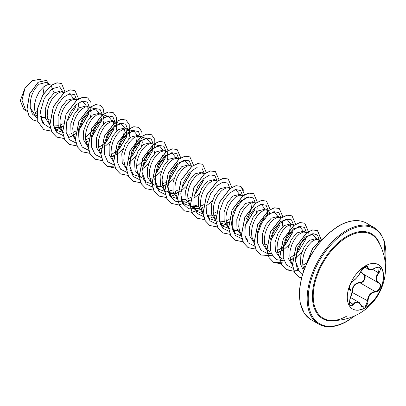 <?xml version="1.0" encoding="UTF-8"?>
<svg xmlns="http://www.w3.org/2000/svg" width="406" height="406" viewBox="0 0 406 406"><rect width="100%" height="100%" fill="white"/><g stroke="black" fill="none" stroke-linecap="round" stroke-linejoin="round"><path stroke-width="0.61" d="M378.164 264.545A25.649 14.809 -60 0 1 381.985 285.124A25.649 14.809 -60 0 1 365.253 307.647A25.649 14.809 -60 0 1 352.515 308.966M365.425 265.864A25.649 14.809 -60 0 1 378.25 264.595A25.649 14.809 -60 0 1 382.178 285.149A25.649 14.809 -60 0 1 365.425 307.748A25.649 14.809 -60 0 1 352.601 309.017A25.649 14.809 -60 0 1 348.668 288.468A25.649 14.809 -60 0 1 365.425 265.864M353.57 280.455C356.346 278.663 358.762 275.659 360.822 271.436L365.075 266.432C366.933 265.499 367.912 265.783 368.019 267.285C368.399 270.102 370.82 270.32 375.276 267.93C380.544 266.133 381.741 267.838 378.879 273.05C375.651 277.171 375.651 280.394 378.879 282.713C382.645 284.271 379.635 292.005 375.276 291.995C370.815 292.812 368.399 295.822 368.019 301.019C367.912 303.602 366.933 305.52 365.075 306.774C363.177 307.692 361.761 307.159 360.822 305.18C358.762 301.399 356.346 301.181 353.57 304.536C350.008 307.312 348.81 305.601 349.972 299.41C351.53 294.309 351.53 291.087 349.972 289.732C347.912 289.163 350.916 281.429 353.57 280.455A0.37 0.31 63.4 0 1 353.438 280.612L353.438 280.612A0.37 0.31 63.4 0 1 353.261 280.637M350.87 296.263L351.966 292.335C352.058 286.428 354.727 283.109 359.965 282.388L360.066 282.835L357.793 283.231C354.032 284.855 352.251 287.879 352.449 292.31L350.688 297.136M360.888 305.084L362.137 306.51L365.75 305.667L367.526 301.019C367.699 296.771 369.541 293.782 373.053 292.041L375.149 291.538C379.26 291.579 382.071 284.362 378.514 282.875L378.519 282.88C375.174 280.455 375.174 277.07 378.514 272.73L379.214 267.331C378.453 266.737 377.138 266.97 375.266 268.016L375.149 267.95M349.835 299.435L350.002 299.445C349.13 302.526 349.256 304.566 350.388 305.561L353.195 304.226L354.57 302.729L358.63 302.181L360.822 305.18M360.822 271.436L360.893 271.37C360.381 273.314 355.763 279.693 353.438 280.612C352.418 281.079 350.028 283.967 349.602 286.408C349.327 288.483 349.388 289.432 349.789 289.255L349.835 289.28A0.37 0.345 115.6 0 1 349.972 289.732M359.965 282.388C363.989 282.576 366.608 275.811 363.091 274.334L360.665 271.878M331.397 320.476L331.397 320.476A48.309 27.892 -60 0 1 314.229 286.017A48.309 27.892 -60 0 1 347.384 236.947A48.309 27.892 -60 0 1 377.57 240.499L377.57 240.499A52.318 52.318 0 0 1 331.397 320.476C336.219 320.649 341.492 319.116 347.211 315.868M35.028 112.279L37.271 111.538M37.042 113.467L34.911 111.843M51.181 85.361L46.096 82.377L39.118 84.225C32.805 90.02 29.846 97.77 30.257 107.489L35.784 116.558L37.108 117.324M40.646 117.882L44.848 117.324M50.745 85.062L48.497 84.595L46.974 84.925L43.655 86.843L40.336 90.305L38.814 92.512L36.296 97.613L34.754 103.19L34.434 108.676L35.439 113.528L37.047 116.451M47.796 119.658L49.958 118.943M63.95 92.73L60.875 90.908L54.115 92.888L48.644 99.622L45.274 108.904L45.411 118.039L49.385 124.343M53.577 126.022L58.261 125.698M63.514 92.436L61.265 91.969L59.743 92.294L56.424 94.217L53.105 97.679L51.582 99.886L49.065 104.987L47.522 110.559L47.203 116.05L48.207 120.902L49.816 123.82M53.78 126.819L55.952 127.367L58.84 127.362M60.565 127.032L62.727 126.317M75.937 99.607L73.978 98.475L66.883 100.257L61.418 106.986L58.043 116.253L58.175 125.388L62.143 131.706M77.11 99.957L74.034 99.343L70.877 100.419L67.508 103.144L65.873 105.047L62.991 109.716L60.92 115.121L59.966 120.724L60.306 125.961L60.976 128.271L62.585 131.194M73.334 134.401L75.374 133.731M90.416 116.898L91.183 113.162L90.863 109.595L89.32 107.351L86.747 105.849L79.652 107.631L74.181 114.365L70.806 123.678L70.959 132.808L74.958 139.111M89.051 107.179L86.803 106.712L85.28 107.037L81.961 108.96L78.642 112.421L75.76 117.085L73.689 122.49L72.735 128.098L73.075 133.33L73.745 135.645L75.242 138.421M86.102 141.775L88.143 141.105M101.475 114.35L99.516 113.218L92.421 114.999L86.975 121.698L83.59 130.95L83.697 140.075L87.625 146.409M103.19 124.266L103.951 120.536L103.631 116.969L103.002 115.659L101.079 114.233L99.571 114.086L96.415 115.167L93.045 117.887L91.411 119.795L88.528 124.459L87.371 127.103L85.828 132.676L85.509 138.167L85.844 140.704L86.514 143.013L88.011 145.79M98.871 149.149L100.911 148.479M101.033 148.429L105.773 145.713L110.209 141.592M115.954 131.635L116.72 127.905L116.4 124.337L114.857 122.094L112.284 120.592L105.19 122.373L99.724 129.098L96.349 138.38L96.486 147.51L100.449 153.823M114.588 121.922L112.34 121.455L110.818 121.785L107.499 123.703L104.18 127.164L102.657 129.372L100.14 134.472L98.597 140.05L98.277 145.536L99.282 150.387L100.891 153.311M111.64 156.518L116.243 154.6L118.542 153.082L122.977 148.966M128.722 139.014L129.489 135.279L129.169 131.711L127.626 129.468L125.053 127.961L117.958 129.742L112.503 136.452L109.123 145.734L109.244 154.864L113.198 161.177M127.357 129.296L125.109 128.829L123.586 129.154L120.267 131.077L116.948 134.538L115.426 136.746L112.909 141.846L111.366 147.419L111.046 152.91L112.051 157.761L113.66 160.68M141.491 146.383L142.257 142.648L141.938 139.085L140.395 136.837L137.822 135.335L130.727 137.116L125.104 144.135L121.77 153.803L122.267 163.11L126.829 169.119M140.126 136.665L137.878 136.203L136.355 136.528L133.036 138.451L129.717 141.907L128.194 144.12L125.677 149.215L124.134 154.793L123.815 160.284L124.82 165.13L125.814 167.16L127.459 169.2M154.26 153.752L155.026 150.022L154.706 146.454L153.163 144.211L150.59 142.704L143.496 144.49L137.862 151.519L134.538 161.192L135.041 170.479L139.598 176.493L141.902 177.823L140.227 176.574M152.895 144.039L150.646 143.572L149.124 143.897L145.805 145.82L142.486 149.281L140.963 151.489L138.446 156.589L136.903 162.167L136.583 167.653L137.588 172.504L139.197 175.428M149.946 178.635L152.189 177.884M165.663 151.413L163.359 150.078L156.264 151.859L150.636 158.883L147.307 168.551L147.804 177.848L152.367 183.862L154.671 185.197L152.996 183.943L151.352 181.903L150.357 179.873L149.352 175.027L149.672 169.535L151.21 163.963L153.732 158.863L156.883 154.747L158.573 153.194L160.258 152.027L163.415 150.946L164.922 151.093L166.1 151.707M155.929 185.796L158.101 186.339L160.989 186.334M162.715 186.004L167.318 184.091L169.617 182.573L174.052 178.452M178.432 158.782L176.128 157.452L169.033 159.233L163.4 166.262L160.076 175.925L160.573 185.217L165.135 191.236M168.495 192.368L173.179 192.043M179.259 158.934L176.184 158.315L173.027 159.396L169.652 162.121L168.023 164.024L165.135 168.688L163.07 174.098L162.116 179.701L162.456 184.933L163.126 187.247L164.734 190.17M168.698 193.165L170.87 193.713L173.758 193.708M175.483 193.378L180.081 191.459L182.385 189.942L186.821 185.821M191.723 166.526L188.897 164.821L181.802 166.602L176.316 173.367L172.946 182.705L173.123 191.85L177.163 198.133M181.264 199.742L185.943 199.417M191.201 166.155L188.947 165.689L187.425 166.013L184.111 167.937L182.421 169.49L179.269 173.606L176.747 178.706L175.209 184.278L174.89 189.769L175.894 194.621L177.503 197.539M181.467 200.539L183.639 201.082L186.527 201.082M188.252 200.752L190.495 200.001M204.492 173.895L201.665 172.195L194.57 173.976L188.942 180.995L185.613 190.663L186.105 199.955L190.673 205.979L194.372 207.963L196.408 208.456L199.295 208.451M191.876 206.558L198.717 206.786M203.969 173.524L201.716 173.057L200.194 173.387L198.564 174.138L195.19 176.864L192.038 180.975L190.673 183.436L188.607 188.841L187.653 194.444L187.993 199.681L189.658 204.02L191.302 206.06L192.977 207.309M201.021 208.121L203.061 207.451M216.393 180.695L214.434 179.564L207.339 181.35L201.883 188.059L198.504 197.316L198.62 206.436L202.548 212.759M216.738 180.898L214.485 180.431L212.962 180.756L209.648 182.68L206.329 186.141L203.442 190.805L201.376 196.21L200.422 201.812L200.762 207.05L201.432 209.364L202.929 212.135M207.004 215.281L209.176 215.83L212.064 215.825M213.789 215.495L215.83 214.825M230.029 188.643L227.203 186.938L220.108 188.719L214.652 195.433L211.267 204.72L211.399 213.85L215.358 220.164M219.57 221.859L224.249 221.534M229.507 188.272L227.253 187.805L225.731 188.13L222.417 190.054L220.727 191.607L217.575 195.722L215.053 200.823L213.515 206.395L213.196 211.886L214.201 216.733L215.809 219.656M226.558 222.864L228.72 222.148M242.798 196.012L239.971 194.312L232.877 196.093L227.406 202.833L224.026 212.145L224.188 221.306L228.202 227.588M232.339 229.228L237.023 228.903M242.275 195.641L240.022 195.174L238.5 195.499L235.186 197.423L231.867 200.884L228.979 205.548L226.913 210.958L225.959 216.56L226.299 221.793L226.969 224.107L228.466 226.883M232.542 230.024L234.714 230.572L237.601 230.567M255.567 203.386L252.74 201.68L245.645 203.462L240.185 210.181L236.805 219.463L236.937 228.583L240.89 234.901M255.044 203.015L252.791 202.548L251.268 202.873L247.954 204.797L246.264 206.349L243.113 210.465L240.591 215.566L239.053 221.138L238.733 226.629L239.738 231.481L241.347 234.399M269.823 213.586L268.99 211.49L265.509 209.054L258.414 210.836L252.963 217.54L249.583 226.792L249.695 235.916L253.618 242.245M267.813 210.384L265.56 209.917L264.037 210.247L260.723 212.165L257.404 215.627L254.516 220.291L252.451 225.7L251.497 231.303L251.837 236.536L252.507 238.85L254.004 241.626M264.864 244.98L266.904 244.31M281.104 218.129L278.272 216.423L271.183 218.21L265.727 224.914L262.352 234.16L262.459 243.285L266.392 249.619M280.582 217.758L278.328 217.291L276.806 217.616L273.492 219.539L270.173 223.001L267.285 227.664L265.219 233.069L264.265 238.672L264.605 243.91L265.275 246.224L266.772 248.995M267.914 250.294L269.589 251.542L267.28 250.208M277.633 252.354L282.231 250.436L284.535 248.919L288.97 244.798M293.35 225.127L291.041 223.797L283.951 225.579L278.323 232.602L274.994 242.286L275.491 251.568L280.049 257.582L282.358 258.911L280.338 257.323L279.039 255.623L278.044 253.593L277.039 248.746L277.359 243.255L278.897 237.677L281.419 232.582L282.941 230.369L286.26 226.913L287.945 225.741L291.097 224.665L292.609 224.812L293.873 225.503M290.402 259.723L295 257.81L297.304 256.293L301.739 252.172M306.642 232.871L303.81 231.171L296.72 232.953L291.269 239.652L287.89 248.903L287.996 258.023L291.924 264.362M306.119 232.501L303.866 232.034L302.343 232.359L299.029 234.282L295.71 237.743L294.188 239.951L291.665 245.051L290.128 250.629L289.808 256.115L290.813 260.967L291.807 262.997L293.452 265.037M303.17 267.097L305.221 266.422M319.761 240.591L316.578 238.54L309.489 240.322L304.287 246.589L300.866 255.262L300.491 264.083L303.571 270.736M318.888 239.875L316.634 239.408L315.112 239.733L311.798 241.656L308.479 245.117L305.591 249.781L303.526 255.186L302.572 260.789L302.912 266.026L304.048 269.417M48.141 88.006L47.827 84.692M60.499 124.946L63.123 123.627M68.025 119.811L75.633 107.174L76.074 104.809M77.653 109.518L78.414 105.788L78.292 103.007M76.805 100.175L76.282 99.805M73.268 132.32L75.76 131.077M80.789 127.185L88.401 114.543L87.762 106.742M86.036 139.694L88.528 138.451M101.17 121.917L101.683 118.415M98.805 147.063L101.297 145.82M101.429 145.739L106.331 141.927L113.939 129.291M114.38 126.926L113.304 121.485M111.574 154.437L119.095 149.301L126.708 136.66L126.073 128.859M129.58 158.685L131.864 156.67L139.476 144.034L138.842 136.228M129.179 161.872L133.508 158.634L135.746 156.335M142.349 166.059L144.632 164.044L152.245 151.402L152.417 145.191M141.948 169.246L146.277 166.008L148.515 163.709M155.117 173.428L157.401 171.413L165.014 158.776L165.455 156.411M154.716 176.62L159.045 173.377L161.284 171.078M167.028 161.126L167.795 157.396L167.673 154.61M162.649 183.923L165.272 182.599M170.17 178.782L177.782 166.15M175.417 191.297L178.036 189.972M182.939 186.161L190.551 173.514M188.186 198.666L190.805 197.346M195.707 193.53L203.32 180.893M193.799 198.255L197.352 195.494L199.59 193.195M200.955 206.04L203.447 204.797M206.568 205.629L210.12 202.868L212.358 200.569M213.723 213.409L216.21 212.171M226.492 220.783L229.111 219.463M246.782 223.016L254.395 210.374M244.097 228.223L244.874 227.741M256.409 212.729L257.176 208.999L257.054 206.218M267.6 215.388L267.336 211.541M272.319 237.759L279.932 225.122M281.947 227.472L282.713 223.742L282.591 220.96M277.567 250.269L280.054 249.03M280.186 248.949L285.088 245.133L292.701 232.496L293.137 230.131M290.336 257.643L297.857 252.502L305.469 239.87L305.906 237.5M303.104 265.017L306.672 263.098M318.522 241.433L317.604 239.433M47.903 84.956L47.944 88.209M26.41 110.889L23.807 109.387L20.3 100.647L25.081 87.813L32.297 80.733L39.539 79.343L42.031 80.084M44.229 86.407L42.99 94.644M25.081 87.813L22 100.231L25.644 110.168L27.369 111.797M42.275 117.821L40.412 116.273M54.115 92.888L52.12 88.726L59.621 86.737L63.138 92.218M37.169 117.897L32.394 114.091L30.257 107.489M50.476 128.245L42.544 123.069L40.372 111.63L44.31 98.43L52.12 88.726L51.42 85.321L57.013 82.849L61.57 83.509L65.036 92.106M37.748 121.358L33.064 119.958L28.963 115.705L27.024 109.275L29.709 93.887L38.179 82.306L46.365 80.393L48.644 83.849M51.318 85.26L42.797 94.968L37.55 108.443L37.753 121.379L43.843 129.707L37.859 121.44L37.657 108.503L42.899 95.029L51.318 85.26L56.906 82.788L61.514 83.479M33.013 119.927L28.862 115.644L26.918 109.214L29.602 93.827L38.073 82.245L46.314 80.363M310.235 256.12L317.827 244.661M299.055 270.325L295.137 260.297L297.862 247.168L305.18 236.997L312.762 234.389L315.919 238.246M283.276 258.084L282.749 247.462L286.829 236.419L293.563 228.74L299.993 227.015L303.15 230.877M270.508 250.715L269.98 240.088L274.065 229.045L280.795 221.366L287.225 219.641L290.381 223.503M290.569 224.731L289.377 232.151L284.834 240.398M257.739 243.341L257.211 232.719L261.297 221.671L268.026 213.998L274.451 212.272L277.613 216.129M245.742 238.728L247.98 240.839L244.97 235.967M260.358 204.502L261.687 204.898L264.844 208.76M263.398 218.55L259.297 225.655M241.397 236.089L235.211 233.465L231.349 224.345L233.247 212.201L239.52 201.853L246.929 197.377M252.263 202.614L251.07 210.034L246.528 218.286M230.065 228.72L222.442 226.096L219.433 221.224M234.82 189.759L236.15 190.155L239.307 194.017M217.296 221.351L209.674 218.722L206.664 213.855M203.091 213.977L196.905 211.353L193.895 206.476M198.28 204.736L191.967 206.593M191.759 206.608L184.136 203.979L181.127 199.113M178.985 199.234L171.368 196.611L167.45 186.577L170.18 173.443L177.493 163.283L185.075 160.669L188.232 164.526M172.743 189.993L166.435 191.85M166.221 191.865L158.599 189.237L154.681 179.203L157.411 166.069L164.724 155.909L172.306 153.295L175.463 157.158M153.453 184.491L145.83 181.863L141.912 171.829L144.643 158.7L151.951 148.54L159.538 145.921L162.694 149.784M162.649 154.955L157.147 166.678M140.679 177.117L133.061 174.489L129.144 164.466L131.874 151.326L139.187 141.166L146.769 138.553L149.926 142.415M148.479 152.204L143.622 160.268L136.543 166.673M117.288 162.258L116.755 151.641L120.836 140.588L127.57 132.909L134 131.179L137.157 135.041M137.345 136.269L136.152 143.699L131.61 151.935M104.52 154.884L103.987 144.262L108.072 133.209L114.807 125.535L121.227 123.81L124.388 127.667M124.576 128.895L123.388 136.309L118.841 144.561M91.746 147.495L91.218 136.873L95.303 125.83L102.038 118.161L108.463 116.436L111.62 120.298M110.173 130.087L106.073 137.192M78.982 140.136L78.449 129.514L82.535 118.466L89.269 110.792L95.694 109.062L98.851 112.924M97.41 122.708L92.548 130.783L85.468 137.182M69.218 137.634L66.214 132.767M80.931 101.546L82.925 101.693L86.082 105.555M64.072 132.889L56.449 130.26L53.445 125.393M68.172 94.167L70.157 94.319L73.313 98.181M41.442 120.775L43.681 122.891L40.676 118.019M54.201 128.118L56.85 127.443M76.709 100.099L74.602 94.705L69.629 93.695L63.275 97.46L57.393 105.215L53.693 115.167L53.369 124.987L56.749 132.366L63.245 135.614M66.97 135.492L69.619 134.817M80.327 127.626L88.554 113.898M89.477 107.468L87.371 102.079L82.398 101.069L76.044 104.834L70.162 112.589L66.462 122.541L66.137 132.356L69.517 139.74L76.013 142.988M93.116 134.98L101.322 121.277M102.231 114.578L100.023 109.346L95.014 108.473L88.696 112.32L82.865 120.074L79.221 129.976L78.906 139.73L82.251 147.079L88.686 150.352M105.875 142.364L114.096 128.641M115.015 122.211L112.909 116.821L107.935 115.811L101.581 119.577L95.694 127.332L92 137.284L91.675 147.099L95.05 154.483L101.551 157.731M118.633 149.743L126.86 136.02M127.783 129.585L125.677 124.195L120.704 123.18L114.35 126.951L108.463 134.701L104.768 144.658L104.444 154.473L107.818 161.852L114.319 165.105M140.552 136.959L138.446 131.564L133.472 130.554L127.119 134.32L121.232 142.075L117.537 152.027L117.212 161.847L120.587 169.226L127.088 172.474M153.321 144.328L151.215 138.938L146.241 137.928L139.887 141.694L134 149.444L130.306 159.401L129.981 169.216L133.356 176.6L139.857 179.848M156.944 171.855L165.166 158.137M166.09 151.702L163.983 146.312L159.01 145.297L152.656 149.063L146.769 156.817L143.074 166.77L142.75 176.59L146.124 183.969L152.626 187.222M169.728 179.208L177.94 165.501M178.858 159.071L176.752 153.681L171.779 152.671L165.425 156.437L159.538 164.191L155.843 174.144L155.518 183.959L158.893 191.343L165.394 194.591M169.119 194.464L171.768 193.789M182.477 186.603L190.703 172.875M191.627 166.445L189.145 160.746L183.36 160.411L176.341 165.729L170.525 175.306L167.988 186.466L169.83 196.073L175.828 201.442L184.532 201.163M195.266 193.956L203.472 180.254M204.396 173.814L201.914 168.12L196.128 167.779L189.11 173.098L183.294 182.675L180.756 193.84L182.599 203.447L188.597 208.816L197.301 208.537M217.149 180.924L214.941 175.696L209.932 174.824L203.609 178.665L197.783 186.42L194.139 196.326L193.824 206.075L197.169 213.424L203.604 216.697M207.425 216.581L210.069 215.906M229.933 188.562L227.827 183.172L222.853 182.157L216.499 185.923L210.612 193.677L206.918 203.629L206.593 213.449L209.968 220.828L216.469 224.082M220.194 223.955L222.838 223.28M242.702 195.931L240.596 190.541L235.622 189.531L229.268 193.297L223.381 201.051L219.687 211.003L219.362 220.818L222.737 228.202L229.238 231.45M246.33 223.452L254.547 209.735M255.47 203.304L253.369 197.92L248.406 196.895L242.067 200.64L236.18 208.364L232.471 218.296L232.115 228.111L235.455 235.516L241.91 238.814M268.239 210.673L266.138 205.289L261.175 204.269L254.836 208.014L248.949 215.738L245.239 225.665L244.884 235.48L248.223 242.884L254.679 246.183M281.008 218.047L278.907 212.663L273.943 211.643L267.605 215.383L261.718 223.107L258.008 233.039L257.653 242.854L260.992 250.258L267.447 253.557M267.544 253.567L271.269 253.44M284.626 245.574L292.853 231.851M293.777 225.421L291.447 219.839L285.991 219.215L279.232 223.889L273.345 232.739L270.284 243.468L271.203 253.268L276.146 259.576L284.038 260.814M306.545 232.79L304.439 227.401L299.466 226.391L293.112 230.156L287.225 237.911L283.53 247.863L283.205 257.678L286.58 265.062L293.076 268.31M319.314 240.164L317.436 234.993L312.96 233.623L307.088 236.485L301.313 243.062L297.126 252.04L295.659 261.56L297.441 269.65L302.297 274.649M43.843 129.707L51.496 131.194M55.277 130.387L59.438 128.585M60.804 127.794L62.702 126.525M78.607 98.978L74.963 90.548L70.086 89.904L64.189 92.695L53.419 106.671L49.892 124.83L52.024 132.255L56.612 137.076L64.265 138.568M68.046 137.761L72.207 135.959M73.572 135.168L75.354 133.985M75.47 133.894L76.12 133.417M91 110.097L90.919 102.459L87.732 97.922L82.854 97.278L76.962 100.064L66.188 114.04L62.661 132.204L64.787 139.623L69.38 144.45L76.957 145.947M86.341 142.536L88.122 141.354M104.078 115.126L103.423 108.991L100.5 105.291L95.623 104.652L89.726 107.438L78.957 121.419L75.43 139.578L77.561 146.997L82.149 151.824L89.726 153.316M99.11 149.91L100.891 148.728M101.008 148.642L101.657 148.16M116.537 124.84L116.456 117.202L113.269 112.665L108.392 112.02L102.5 114.807L91.726 128.783L88.198 146.947L90.325 154.366L94.913 159.193L102.571 160.685M111.878 157.279L114.426 155.534M129.306 132.209L129.225 124.576L126.038 120.034L121.161 119.394L115.268 122.181L104.494 136.157L100.967 154.321L103.099 161.74L107.686 166.567L115.34 168.054M142.075 139.583L141.993 131.945L138.806 127.408L133.929 126.763L128.032 129.555L117.263 143.531L113.736 161.695L115.862 169.114L120.455 173.935L128.108 175.428M154.843 146.952L154.762 139.319L151.575 134.777L146.698 134.137L140.806 136.923L130.032 150.9L126.505 169.063L128.631 176.483L133.219 181.309L140.877 182.796M167.988 150.459L164.344 142.151L159.467 141.511L153.57 144.297L142.8 158.279L139.273 176.437L141.405 183.857L145.993 188.683L153.646 190.17M162.953 186.77L164.851 185.501M180.756 157.827L177.112 149.52L172.235 148.88L166.338 151.666L155.569 165.643L152.042 183.806L154.168 191.226L158.756 196.052L166.414 197.539M170.195 196.732L174.357 194.931M175.722 194.139L177.62 192.87M193.525 165.201L189.881 156.894L185.004 156.254L179.112 159.04L168.338 173.017L164.811 191.18L166.942 198.6L171.53 203.426L178.767 204.949L187.125 202.305M188.491 201.513L191.038 199.762M206.294 172.575L202.65 164.263L197.773 163.623L191.876 166.414L181.106 180.391L177.579 198.554L179.706 205.974L184.299 210.795L191.536 212.323L199.894 209.679M201.259 208.887L203.036 207.705M219.062 179.944L215.419 171.636L210.541 170.997L204.649 173.783L193.875 187.76L190.348 205.918L192.474 213.343L197.062 218.169L204.644 219.666M208.501 218.849L212.663 217.048M214.028 216.256L215.804 215.073M231.831 187.318L228.187 179.01L223.31 178.371L217.413 181.157L206.639 195.139L203.117 213.297L205.248 220.717L209.836 225.543L217.489 227.03M221.27 226.223L225.431 224.422M226.797 223.63L228.573 222.447M244.6 194.814L240.956 186.379L236.079 185.74L230.182 188.526L219.413 202.508L215.885 220.666L218.012 228.086L222.6 232.912L230.258 234.399M257.368 202.183L253.725 193.753L248.848 193.114L242.955 195.9L232.181 209.877L228.654 228.04L230.781 235.46L235.373 240.286L242.95 241.778M270.137 209.557L266.488 201.122L261.616 200.483L255.719 203.274L244.945 217.251L241.423 235.414L243.549 242.834L248.142 247.655L255.719 249.152M282.906 216.931L279.262 208.496L274.385 207.857L268.493 210.643L257.719 224.619L254.192 242.778L256.318 250.203L260.906 255.029L272.345 255.709M277.871 253.116L280.419 251.365M295.675 224.3L292.031 215.87L287.154 215.226L281.257 218.017L270.482 231.993L266.96 250.157L269.092 257.577L273.68 262.403L281.333 263.89M308.443 231.547L304.799 223.239L299.922 222.6L294.025 225.386L283.256 239.367L279.729 257.526L281.855 264.945L286.443 269.772L294.101 271.259M303.409 267.858L305.089 266.747M321.197 239.606L317.568 230.613L312.691 229.974L306.799 232.76L296.025 246.736L292.498 264.895L294.624 272.319L299.217 277.146L301.348 278.095M322.897 238.682L312.935 247.975L306.779 262.86M43.736 129.646L51.466 131.123M55.231 130.306L59.388 128.494M60.768 127.687L62.717 126.373M74.907 90.518L69.979 89.843L64.082 92.634L53.313 106.611L49.786 124.769L51.917 132.194L56.505 137.015L64.234 138.497M68 137.68L72.156 135.868M73.537 135.061L75.364 133.833M87.681 97.892L82.753 97.217L76.856 100.003L66.082 113.979L62.554 132.143L64.681 139.562L69.274 144.389L76.927 145.876M86.305 142.43L88.132 141.207M100.444 105.261L95.517 104.591L89.619 107.377L78.85 121.358L75.323 139.517L77.455 146.936L82.042 151.763L89.696 153.25M99.074 149.804L100.901 148.581M113.213 112.635L108.285 111.96L102.393 114.746L91.619 128.722L88.092 146.886L90.218 154.305L94.811 159.132L102.54 160.614M111.843 157.178L113.792 155.863M125.987 120.003L121.054 119.334L115.162 122.12L104.388 136.096L100.861 154.26L102.992 161.679L107.58 166.506L119.075 167.165M142.004 139.314L141.867 131.808L138.7 127.342L133.823 126.702L127.926 129.494L117.156 143.47L113.629 161.629L115.761 169.053L120.399 173.905M151.524 134.746L146.591 134.076L140.699 136.863L129.925 150.839L126.398 168.997L128.524 176.422L133.117 181.249L140.846 182.73M167.541 154.057L167.881 150.646M167.881 150.519L164.237 142.09L159.36 141.45L153.463 144.237L142.694 158.218L139.167 176.377L141.298 183.796L145.942 188.653M177.057 149.489L172.129 148.819L166.232 151.605L155.462 165.582L151.935 183.745L154.062 191.165L158.65 195.991L166.384 197.473M170.15 196.651L174.306 194.839M175.686 194.038L177.635 192.723M189.83 156.863L184.897 156.193L179.005 158.979L168.231 172.956L164.704 191.119L166.836 198.539L171.479 203.396M202.594 164.232L197.666 163.562L191.769 166.353L181 180.33L177.473 198.493L179.599 205.913L184.243 210.765M215.368 171.606L210.435 170.936L204.543 173.722L193.769 187.699L190.241 205.857L192.368 213.282L197.011 218.139M228.131 178.98L223.204 178.305L217.306 181.096L206.537 195.073L203.01 213.236L205.142 220.656L209.729 225.482L217.459 226.959M221.224 226.142L225.381 224.33M226.761 223.523L228.588 222.295M244.153 198.29L244.016 190.784L240.849 186.318L235.972 185.679L230.075 188.465L219.306 202.442L215.779 220.605L217.905 228.025L222.493 232.851L230.227 234.333M253.674 193.723L248.741 193.053L242.849 195.839L232.075 209.816L228.548 227.979L230.674 235.399L235.267 240.225L242.92 241.712M266.438 201.092L261.51 200.422L255.613 203.213L244.838 217.19L241.316 235.353L243.443 242.773L248.036 247.594L255.689 249.081M279.206 208.466L274.278 207.796L268.386 210.582L257.612 224.559L254.085 242.717L256.211 250.142L260.855 254.993M291.975 215.84L287.047 215.165L281.15 217.956L270.376 231.933L266.854 250.096L268.985 257.516L273.573 262.337L285.063 263.002M290.605 260.383L292.736 258.937M307.997 235.15L308.337 231.735M308.337 231.613L304.693 223.178L299.816 222.539L293.919 225.325L283.149 239.307L279.622 257.465L281.749 264.885L286.337 269.711L297.837 270.371M303.373 267.757L305.17 266.549M321.004 240.783L321.085 239.677M321.09 239.545L317.462 230.552L312.584 229.908L306.692 232.699L295.918 246.675L292.391 264.834L294.517 272.259L299.11 277.08L301.353 278.069M323.075 238.489L312.813 247.934L306.591 263.276M351.966 292.335L368.019 301.019M363.406 274.157L363.091 274.334M360.883 271.386L363.436 274.172C367.156 275.715 364.339 282.987 360.066 282.835L375.149 291.538L375.276 291.995M364.405 266.94L368.567 269.34L367.024 266.138C367.887 265.037 362.081 267.392 360.893 271.37L362.974 268.209C363.715 267.336 367.557 264.189 360.893 271.37M375.276 267.93L375.266 268.016C371.46 269.894 369.227 270.33 368.567 269.34M378.879 273.05L372.581 269.305M368.019 267.285A0.37 0.299 -179.5 0 1 367.526 267.27L365.684 266.204M349.921 289.326C350.439 288.925 350.86 290.188 351.195 293.107C350.708 298.821 350.505 297.314 350.002 299.445L349.972 299.41M349.414 302.039L353.57 304.536M378.879 282.713L378.605 282.931M336.478 320.405A48.994 28.288 -60 0 1 312.833 289.782A48.994 28.288 -60 0 1 347.059 236.201A48.994 28.288 -60 0 1 380.046 244.94M354.347 316.035A54.917 31.704 -60 0 1 347.059 321.039A54.917 31.704 -60 0 1 308.23 298.623A54.917 31.704 -60 0 1 347.059 231.364A54.917 31.704 -60 0 1 385.198 262.601M311.011 319.659L318.705 324.1A55.658 32.135 -60 0 1 310.174 279.501A55.658 32.135 -60 0 1 346.536 230.456A55.658 32.135 -60 0 1 374.362 227.7L366.669 223.254A55.658 32.135 120 0 0 338.837 226.015A55.658 32.135 120 0 0 302.48 275.06A55.658 32.135 120 0 0 311.011 319.659L304.155 313.056L300.135 302.896L299.405 289.96L302.084 275.369L307.956 260.413L316.507 246.406L326.987 234.582L338.467 225.975C349.515 219.854 358.914 218.946 366.669 223.254M350.591 297.537L358.63 302.181M318.705 324.1C326.454 328.408 335.853 327.505 346.907 321.379L354.981 315.751M320.167 240.159L318.147 239.555M312.762 234.384L311.432 233.988M306.809 232.613L305.378 232.181M299.993 227.015L298.664 226.619M294.177 225.279L292.609 224.812M287.225 219.641L285.895 219.245M281.409 217.905L279.841 217.438M274.456 212.272L273.126 211.876M268.64 210.536L267.072 210.064M255.871 203.162L254.303 202.695M235.211 233.465L232.973 231.354M248.919 197.529L247.589 197.128M243.103 195.793L241.534 195.322M222.442 226.096L220.204 223.98M230.334 188.42L228.766 187.953M209.674 218.722L207.436 216.611M217.428 181.005L215.997 180.579M196.905 211.353L191.302 206.06M204.66 173.636L203.228 173.21M184.136 203.979L181.898 201.868M192.028 166.303L190.46 165.836M171.368 196.605L169.129 194.494M158.599 189.237L156.361 187.125M172.306 153.295L170.977 152.9M166.49 151.56L164.922 151.093M145.83 181.863L143.592 179.751M159.538 145.921L152.154 143.719M146.769 138.553L139.385 136.35M134 131.179L126.616 128.976M121.232 123.81L113.847 121.602M108.463 116.436L101.079 114.233M95.694 109.062L88.31 106.859M82.925 101.693L81.596 101.297M56.449 130.26L54.211 128.149M70.157 94.319L68.827 93.923M64.341 92.583L62.773 92.116M51.44 85.174L50.004 84.742M385.269 263.291L384.38 241.149L380.376 233.095L374.362 227.7M363.253 274.07L378.351 282.789M362.142 306.51L360.893 304.977C359.772 303.043 359.021 302.11 358.64 302.186L358.64 302.186"/></g></svg>

